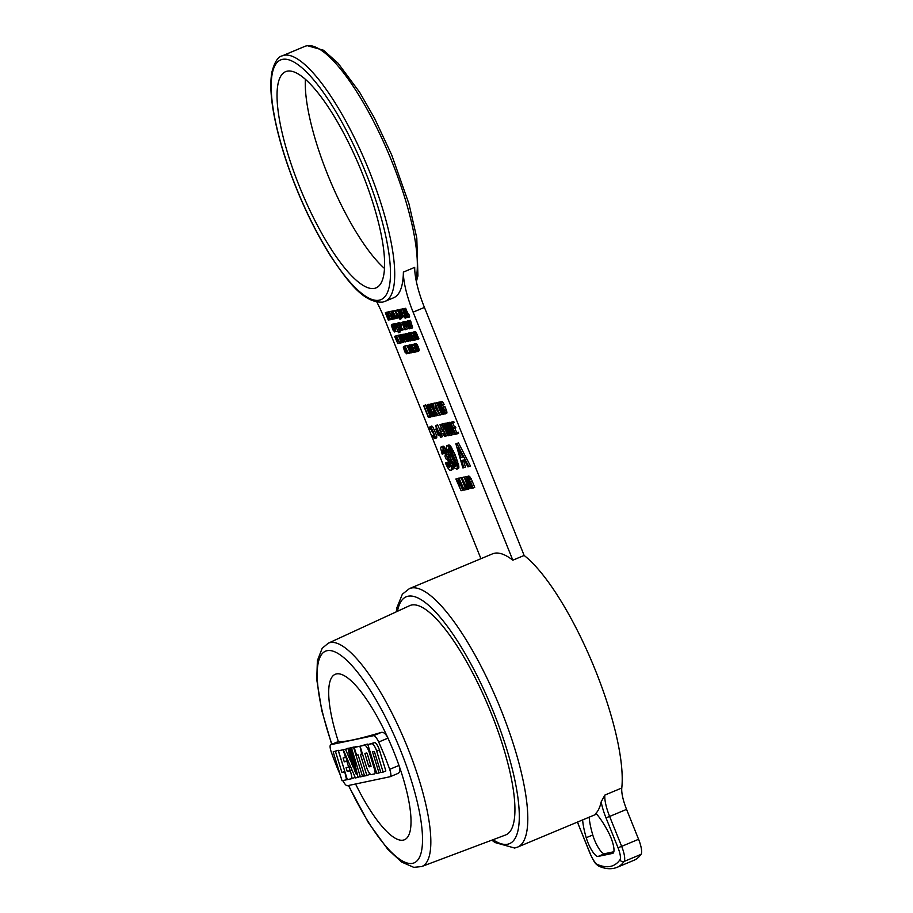 <?xml version="1.0" encoding="UTF-8"?>
<svg xmlns="http://www.w3.org/2000/svg" width="913" height="913" viewBox="0 0 913 913"><rect width="100%" height="100%" fill="white"/><g stroke="black" fill="none" stroke-linecap="round" stroke-linejoin="round"><path stroke-width="1.37" d="M351.962 769.887L347.248 771.451L346.061 767.605L348.629 767.057L346.86 761.282L344.281 761.83L343.105 757.984L345.525 757.47L343.151 749.778L338.449 750.771L347.328 779.622L352.19 778.595L350.409 770.777L347.248 771.451M352.041 770.093L350.409 770.777M342.82 780.569A8.868 2.385 67.3 0 0 347.339 785.728L390.102 776.723A8.868 2.385 -112.7 0 0 390.216 776.689A8.868 2.385 -112.7 0 0 389.68 769.339A89.679 24.16 -112.7 0 0 378.678 742.041A8.89 2.397 -112.7 0 0 373.565 735.673L330.86 744.666A8.89 2.397 -112.7 0 0 330.746 744.7A8.89 2.397 -112.7 0 0 331.271 752.027A89.679 24.16 -112.7 0 0 340.207 774.806M344.794 771.394L338.152 750.258L333.154 751.878L342.033 780.741L346.575 779.782L344.794 771.964L341.953 772.558L335.436 751.399L333.154 751.878M356.378 746.537L351.494 748.021L360.373 776.872L362.518 776.427L353.639 747.564L351.494 748.021M359.916 746.241L354.21 747.45L356.572 755.142L358.079 754.823L364.584 775.993L366.878 775.514L360.361 754.343L361.696 754.07L359.916 746.241L354.21 747.45M366.878 775.514L369.594 774.372L369.035 772.558M354.073 746.937L350.318 748.261L356.218 774.235L354.415 770.058L349.508 748.432L348.949 748.557L353.16 767.125L351.368 762.96L348.138 748.728L350.649 761.282L345.491 749.276L343.299 749.744L355.408 777.922L358.01 777.374L351.345 748.044L350.318 748.261M348.389 748.557L343.299 749.744M350.889 747.747L347.819 748.797M352.258 747.45L348.949 748.557M368.144 744.449A6.517 1.758 -112.7 0 0 367.288 744.129L360.087 746.206L366.512 767.114A6.517 1.758 -112.7 0 0 371.329 774.566L374.524 773.893A6.517 1.758 -112.7 0 0 374.615 773.87A6.517 1.758 -112.7 0 0 374.478 769.271L369.388 752.723A6.517 1.758 -112.7 0 0 364.572 745.259L360.087 746.206M383.129 772.09L385.845 770.949L379.42 750.052A6.517 1.758 -112.7 0 0 374.604 742.589L367.848 744.574L376.738 773.437L379.021 772.946L372.504 751.787L374.045 751.467L374.638 752.403L380.847 772.569L383.129 772.09L376.704 751.182A6.517 1.758 -112.7 0 0 371.888 743.73L367.848 744.574M352.19 778.595L354.906 777.465L354.552 775.936M343.151 749.778L338.449 750.771M347.921 760.495L346.997 760.689L345.959 757.288M349.964 770.31L348.926 766.931M355.568 783.993A89.679 24.16 -112.7 0 0 404.505 839.732A89.679 24.16 -112.7 0 0 398.981 765.448C400.328 769.842 399.997 772.501 398 773.414L390.216 776.689M389.68 769.339L398.981 765.448A89.679 24.16 -112.7 0 0 387.979 738.149C385.879 733.961 383.7 732.032 381.474 732.363L373.565 735.673M330.746 744.7L338.769 741.356A388.584 19.219 -21.9 0 0 381.474 732.363M347.282 779.485L346.575 779.782M338.152 750.258L335.436 751.399M344.669 771.428L341.953 772.558M364.47 775.605L362.518 776.427M356.344 746.435L353.639 747.564M362.404 753.761L361.696 754.07M354.061 746.914L351.345 748.044M360.247 776.438L358.01 777.374M348.207 748.146L345.491 749.276M350.854 747.587L348.138 748.728M352.144 762.629L351.368 762.96M352.224 747.302L349.508 748.432M355.191 769.727L354.415 770.058M380.744 772.227L379.021 772.946M346.449 757.082L345.525 757.47M346.997 760.689L344.281 761.83M348.047 760.791L346.86 761.282M350.421 766.315L348.629 767.057M378.678 742.041L387.979 738.149A89.679 24.16 -112.7 0 0 337.445 673.783A89.679 24.16 -112.7 0 0 338.346 741.516M364.903 753.385L368.578 765.893L369.183 766.829L371.02 766.441L367.334 753.933L366.729 753.008L364.903 753.385M409.629 605.673A124.294 33.496 67.3 0 1 411.569 605.022A124.294 33.496 67.3 0 1 490.235 710.805A124.294 33.496 67.3 0 1 505.528 835.007L421.68 866.551A121.052 32.617 67.3 0 0 407.723 747.918A121.052 32.617 67.3 0 0 330.175 642.581A121.052 32.617 67.3 0 0 328.281 643.209L409.629 605.673M491.787 840.177L495.051 842.551L514.635 848.04L517.545 847.127A140.111 37.753 -112.7 0 0 499.696 706.628A140.111 37.753 -112.7 0 0 411.295 588.018A140.111 37.753 -112.7 0 0 409.435 588.6L492.529 553.849A140.111 37.753 67.3 0 1 494.39 553.267A140.111 37.753 67.3 0 1 512.821 560.183L524.142 555.458A140.111 37.753 67.3 0 1 592.446 663.112A140.111 37.753 67.3 0 1 621.787 787.999L604.851 795.086L601.176 801.854A140.111 37.753 67.3 0 1 595.927 813.312A44.532 11.995 -112.7 0 1 608.788 832.976A15.898 4.28 -112.7 0 1 612.828 853.313A15.898 4.28 -112.7 0 1 612.623 853.381L613.022 853.21M589.159 817.181A44.532 11.995 -112.7 0 0 592.765 834.984A15.898 4.28 -112.7 0 0 604.646 853.701L613.833 851.761M582.631 819.92A44.532 11.995 -112.7 0 0 586.226 837.723A15.898 4.28 -112.7 0 0 598.118 856.428L612.623 853.381M621.787 787.999A25.473 6.859 -112.7 0 0 626.569 809.375L638.586 839.287L621.662 846.362L609.633 816.45L605.981 817.808L618.01 847.721L621.662 846.362A15.898 4.28 -112.7 0 1 624.104 861.45A3.161 3.001 35.4 0 1 619.961 859.806A12.736 3.435 -112.7 0 0 618.01 847.721M577.404 822.099L590.197 853.575A12.736 3.435 -112.7 0 0 597.513 864.531A3.161 2.933 113 0 0 599.088 866.266C605.639 869.119 611.619 869.473 617.04 867.35L633.976 860.274A197.151 53.125 -112.7 0 0 641.029 854.374A15.898 4.28 -112.7 0 0 638.586 839.287M512.821 560.183L413.11 312.155L424.431 307.419A50.945 13.729 67.3 0 1 414.707 267.361L403.386 272.097A133.081 35.858 67.3 0 1 393.663 297.752L384.978 301.393A133.081 35.858 67.3 0 0 369.309 171.096A133.081 35.858 67.3 0 0 284.046 55.282A133.081 35.858 67.3 0 0 282.288 55.83L304.919 46.358A133.081 35.858 67.3 0 1 306.688 45.81A133.081 35.858 67.3 0 1 391.939 161.635A133.081 35.858 67.3 0 1 415.929 279.367M424.431 307.419L524.142 555.458M413.11 312.155A50.945 13.729 67.3 0 1 403.386 272.097M376.875 302.112A50.945 13.729 67.3 0 1 384.259 318.226L480.934 558.699M409.56 351.904L407.974 352.566L409.092 352.338L409.469 353.251L408.054 353.548L405.098 346.187L406.97 345.468L407.757 347.419M389.394 311.915L392.795 317.587L391.472 311.481L394.427 318.842L391.871 313.193L393.263 319.094L390.33 313.524L392.35 319.288L389.394 311.915L391.472 311.401M391.095 311.561L393.138 311.036M413.566 344.406L416.145 343.63L417.526 345.342L419.147 350.387L416.522 351.767L413.566 344.406L414.799 344.441L415.94 346.004L417.298 351.608M398.901 316.708L400.807 315.978L401.56 318.511L399.94 319.288L398.901 316.708L399.94 319.288M399.666 315.67L399.905 316.286M395.477 310.637L397.349 309.918L399.552 314.665L397.954 315.305L398.73 317.941L397.771 316.343L396.858 316.537L395.477 310.637L397.954 315.305M399.323 309.827L401.321 312.406L401.081 309.461L401.811 313.193L404.071 316.811L402.017 314.152L402.268 317.199L401.492 313.262L399.323 309.827L401.366 309.267M400.739 309.53L402.667 308.788L403.398 312.531L405.064 315.202M409.8 344.966L408.225 345.628L410.782 349.987L411.249 352.384L410.371 352.772L407.597 346.164L410.131 345.16M411.112 352.806L412.573 352.27L410.987 352.932M396.961 325.656L395.443 326.466L395.786 328.395L394.964 328.669L395.854 331.681L392.898 324.309L395.409 323.453L396.653 324.914L396.641 323.522L398.513 323.008M412.174 346.837L412.665 347.499M411.717 345.137L411.01 345.445L411.923 346.951L410.713 346.004L410.405 346.963L413.03 349.611L413.429 352.418L411.854 351.151L411.238 349.884L412.802 351.551L413.075 350.295L410.736 348.298L409.96 346.164L410.177 345.114L412.242 344.543M396.31 318.203L394.861 318.751L392.67 311.23L394.576 310.5L395.991 313.239M397.623 316.377L398.308 317.701L396.425 318.42L395.306 316.263L394.507 316.434L395.146 318.694M416.031 350.546L414.479 351.197L415.723 350.934L416.1 351.859L414.559 352.19L411.592 344.817L414.73 343.916M406.171 326.101L407.301 328.942L405.429 329.661L402.462 322.3L404.984 321.433L406.148 322.746L406.719 321.696L407.78 323.476L406.73 322.392L406.707 323.704L408.807 325.952L409.161 328.874L406.148 322.723M406.958 325.176L404.539 326.649L405.714 329.604M407.495 321.239L410.462 320.28L412.63 327.813L411.044 328.475L408.933 321.935L407.86 322.152L407.495 321.239L408.876 320.942L411.044 328.475M390.524 311.356L388.082 313.193L388.972 315.407L390.091 315.168L390.467 316.092L389.349 316.32L390.308 318.717L391.563 318.454L391.928 319.379L390.387 319.698L387.42 312.337L390.559 311.436M397.029 325.804L397.36 327.733L395.603 328.532M396.596 328.121L398.433 332.731L397.406 330.152L398.981 329.49M397.92 323.259L399.666 322.563L400.681 323.738L401.823 329.091L402.861 328.874L403.238 329.798L400.236 330.757L399.164 325.29L398.308 324.172L398.239 325.485L397.817 324.069L398.079 323.225L399.095 324.4L400.236 329.753L401.275 329.536L401.652 330.46M406.536 316.297L406.696 317.53L405.11 318.192L404.071 315.613L405.11 318.192M406.479 316.309L403.386 309.769L405.075 308.286L406.673 310.249L404.824 310.968L404.048 309.827L403.888 310.66L404.493 312.44L404.687 311.493L405.84 312.851L406.776 315.75L404.95 316.937M404.562 311.527L406.65 311.048L408.271 314.46M398.604 309.975L401.857 317.279L400.898 315.681L399.997 315.875L398.604 309.975L400.51 309.336M406.182 321.513L408.179 320.954M407.244 324.081L409.229 323.533M406.936 315.019L408.841 314.289L409.401 315.67L409.56 316.925L407.974 317.598L406.936 315.019L407.974 317.598M392.727 326.489L391.985 326.797L392.453 328.098L392.658 327.162L393.606 328.155L394.678 331.83L393.058 330.164L391.357 325.439L391.46 324.617L393.48 324.069M446.788 445.704L448.968 444.916L450.588 446.172L455.29 455.108L458.794 465.892L458.68 468.152L456.877 469.179L457.31 467.49L456.26 462.594L451.752 451.376L447.849 445.795L446.56 446.069L446.457 448.329L451.912 463.507L454.663 468.049L456.877 469.179M434.074 429.92A3.127 0.845 -112.7 0 0 431.655 426.109L430.069 426.77A3.127 0.845 -112.7 0 0 430.285 429.43L431.609 429.11M434.189 434.965L432.625 435.729A3.812 1.027 -112.7 0 0 434.908 438.548L436.494 437.886A3.812 1.027 -112.7 0 0 435.216 432.454M442.657 405.178L443.41 407.05M442.52 407.426L444.928 406.593L446.24 409.857L444.654 410.519L443.341 407.255L442.52 407.426L444.357 410.599A2.351 0.639 -112.7 0 1 444.642 412.916A2.351 0.639 -112.7 0 1 443.102 410.884L440.968 405.577A2.351 0.639 -112.7 0 1 440.682 403.261A2.351 0.639 -112.7 0 1 442.223 405.292L442.531 405.235A3.504 0.947 -112.7 0 0 440.237 402.199A3.504 0.947 -112.7 0 0 440.659 405.657L442.805 410.964A3.504 0.947 -112.7 0 0 445.076 413.977A3.504 0.947 -112.7 0 0 444.654 410.519M445.076 413.977L446.662 413.315A3.504 0.947 -112.7 0 0 446.24 409.857M442.531 405.235L444.117 404.573A3.504 0.947 -112.7 0 0 441.824 401.537L440.237 402.199M442.919 423.735L439.94 424.693L442.999 423.952M442.28 425.241L443.501 428.825M444.517 432.796L442.942 433.561A3.812 1.027 -112.7 0 0 445.236 436.368L446.822 435.706A3.812 1.027 -112.7 0 0 446.697 432.865M445.213 429.761A3.812 1.027 -112.7 0 0 443.878 428.676L442.291 429.338A3.812 1.027 -112.7 0 0 442.063 429.669L440.625 425.698L441.755 425.458L441.333 424.397M436.802 402.587L435.216 403.249L439.963 415.061L434.908 403.318L436.905 402.861M451.136 434.896L449.63 435.455L445.247 426.188L448.066 435.775L442.554 424.134L447.336 433.504L444.117 423.803L446.126 423.301M447.587 422.753L445.681 423.484L447.61 422.845M442.554 424.134L444.563 423.621M429.544 404.744A3.504 0.947 -112.7 0 0 428.733 404.288L427.147 404.961A3.504 0.947 -112.7 0 0 427.546 408.362L429.692 413.692A3.504 0.947 -112.7 0 0 431.986 416.727A3.504 0.947 -112.7 0 0 431.575 413.304L429.441 407.985A3.504 0.947 -112.7 0 0 427.147 404.961M431.986 416.727L433.572 416.066A3.504 0.947 -112.7 0 0 433.789 415.723M449.641 422.32L448.055 422.981L449.641 422.32M435.284 432.442L436.859 431.781L435.775 429.121L434.166 429.783L435.261 432.454L434.189 429.783M455.861 443.786L458.474 442.908L470.446 465.995L468.86 466.657L456.888 443.57L455.861 443.786L462.88 467.924L463.815 467.718L461.738 460.483L464.306 459.935L467.913 466.863L468.86 466.657M463.416 460.129L465.402 467.057L463.815 467.718M434.953 402.975L432.979 403.717L435.01 403.272M435.09 403.774L435.912 408.568L439.142 413.863M437.635 415.324L436.243 415.837L431.495 404.037L433.47 403.512M435.718 425.572L437.612 424.853L441.824 434.394L439.895 435.136L440.774 437.316L439.587 435.193L438.183 435.49L435.718 425.572L440.237 435.056M441.504 434.531L442.36 436.654L440.774 437.316M440.203 401.868L438.286 402.61L440.328 402.165M438.639 402.199L436.745 402.93L438.754 402.416M448.374 422.582L446.788 423.244L451.536 435.056L446.48 423.312L448.466 422.81M432.191 407.381L434.211 412.436A2.351 0.639 -112.7 0 0 434.303 412.642M431.849 403.888A3.504 0.947 -112.7 0 0 431.358 403.74L429.772 404.402A3.504 0.947 -112.7 0 0 430.194 407.86L432.328 413.167A3.504 0.947 -112.7 0 0 434.611 416.18A3.504 0.947 -112.7 0 0 434.2 412.744L434.862 412.402M425.526 404.961L423.632 405.692L425.526 404.961L429.84 415.7L430.628 415.541M441.356 428.825L439.381 429.247L440.477 431.917M442.063 431.256L442.12 430.457M452.837 423.061L454.423 427.022L455.484 426.793L455.907 427.855L453.27 428.745L455.039 433.161L458.2 432.169L458.623 433.23L457.048 433.892L456.614 432.83L455.039 433.161M454.925 428.265L456.626 432.5M457.048 433.892L455.165 434.291L450.417 422.479L453.715 421.464L454.138 422.525L451.148 423.484L452.837 427.683L453.898 427.455L454.332 428.517M443.741 446.331L442.154 446.993L445.578 452.038L446.993 457.185L449.949 462.001L451.536 467.102L451.102 470.4L449.675 470.058L447.781 467.901L445.339 462.971L446.366 462.754L449.367 467.239L450.018 466.783L449.401 463.393L447.632 459.924L446.046 458.977L444.985 456.329L445.384 454.32L443.672 450.52L442.154 450.2L443.056 453.852L442.12 454.046L440.637 448.283L441.105 446.902L443.741 446.331L447.119 451.307M448.294 454.8L449.23 457.31M452.871 465.299L453.133 469.008L451.102 470.4M445.339 462.971L447.952 462.092L450.006 465.904M443.844 450.794L444.642 453.19L443.056 453.852M469.864 479.918L471.45 479.257L469.818 476.723L468.654 476.004L466.817 476.723L468.243 477.385L469.864 479.918L468.038 478.378L467.136 478.891L469.236 485.168L470.218 486.561L471.359 486.64L470.686 483.103L469.613 483.331L469.02 481.859L470.515 481.539L473.128 488.033L470.537 487.941L467.148 481.448L466.817 476.723M469.533 481.642L468.757 479.028L467.171 479.69M471.405 485.431L470.195 483.205M473.128 488.033L474.714 487.371L472.101 480.877L469.02 481.859M466.269 487.713L465.253 487.919L461.099 477.59L459.045 478.355L463.667 488.581L465.459 488.204L466.052 489.688L463.793 490.155L459.045 478.355M467.022 484.381L464.044 476.974L461.989 477.739L466.269 486.755L467.684 487.736L464.637 477.179L468.495 487.565L467.89 489.3L466.44 487.999L461.989 477.739M466.486 477.179L466.223 476.518L464.169 477.282M468.232 489.22L470.058 488.352L470.104 487.405M459.444 478.184L455.895 479.017L457.79 478.777L459.616 481.596L460.586 485.077L459.205 486.001L461.099 490.726L455.895 479.017M461.099 490.726L462.686 490.064L460.86 485.522M399.871 330.826L400.02 332.07L398.433 332.731M401.743 322.449L404.995 329.753L401.743 322.449L403.66 321.798M390.353 319.618L389.668 319.847L386.279 314.369L388.31 320.132L385.343 312.771L387.329 312.223M385.343 312.771L389.029 318.192L386.724 312.474L388.607 311.835M405.703 348.789L406.456 350.626M403.603 346.506L405.577 348.686L403.797 347.853L405.383 352.224L406.433 352.692L406.445 350.695L406.719 353.833L404.961 352.11L403.363 347.556L403.603 346.506L405.68 345.936M417.355 339.51L418.941 338.849L416.043 332.264L415.267 331.636L412.744 332.492L414.456 332.925L417.355 339.51L415.324 336.737L415.712 339.853L412.744 332.492M413.909 332.001L410.782 332.903L412.299 332.583L412.665 333.507L411.443 333.759L412.334 335.973L413.452 335.733L413.817 336.657L412.699 336.897L413.657 339.294L414.913 339.02L415.278 339.944L413.737 340.275L410.782 332.903M403.694 337.696L403.398 336.84M404.858 337.319L402.77 338.084L403.706 337.89L405.338 341.941L404.733 341.165L403.9 342.044L401.834 338.483L401.275 335.003L403.295 336.874L401.96 335.858L401.731 337.205L403.363 340.857L404.299 340.857L403.888 339.054L402.633 339.613M405.338 341.941L406.856 341.131M404.356 335.276L403.147 334.181L401.4 334.877M397.395 335.55L394.576 336.315L395.763 336.167L396.904 337.924L397.509 340.093L396.653 340.675L397.828 343.619L394.576 336.315M409.104 333.142L407.027 333.69L409.481 336.874L410.142 341.028L407.963 338.495L406.799 333.713L404.596 334.204L406.57 336.383L405.361 335.242L404.79 335.767L406.376 339.921L407.438 340.401L407.438 338.403L407.723 341.542L405.954 339.807L404.55 336.315L403.295 336.874M410.142 341.028L411.854 340.241L410.382 340.675M401.72 334.74L399.746 335.231L402.085 340.332L402.279 342.683L400.796 341.302L398.388 335.516L401.674 341.816L399.746 335.231M400.339 334.98L398.388 335.516M407.449 338.335L406.696 336.498M407.723 341.542L409.298 340.88L407.837 341.416M398.536 335.448L396.55 335.904L399.438 342.284L400.556 342.044L400.921 342.968L399.506 343.265L396.55 335.904M411.957 332.412L410.063 333.051L412.562 340.515L408.545 333.371L411.854 339.168L410.063 333.051M410.519 332.857L408.545 333.371M409.766 352.053L409.092 352.338M410.485 352.829L409.469 353.251M405.098 346.187L407.974 352.566M406.97 345.468L405.383 346.13M393.206 318.979L392.624 319.23M391.346 311.173L389.771 311.835M393.058 310.819L391.472 311.481M394.119 318.785L393.526 319.036M416.579 343.939L415.004 344.6M416.864 344.281L415.278 344.943M417.161 344.715L415.575 345.376M417.526 345.342L415.94 346.004M417.937 346.153L416.351 346.814M418.222 346.792L416.636 347.454M418.439 347.339L416.864 348.001M418.679 347.99L417.093 348.652M418.93 348.834L417.344 349.496M419.044 349.417L417.458 350.078M419.124 349.896L417.538 350.558M419.147 350.387L417.561 351.049M419.113 350.592L417.538 351.254M419.033 350.809L417.446 351.471M415.917 343.585L414.331 344.247M416.145 343.63L414.559 344.292M416.374 343.779L414.799 344.441M401.492 317.827L399.905 318.489M401.549 318.112L399.962 318.785M401.572 318.317L399.985 318.979M401.56 318.511L399.974 319.173M400.807 315.978L399.221 316.64M401.355 317.359L399.78 318.021M401.446 317.644L399.86 318.306M399.301 317.701L398.73 317.941M397.349 309.918L395.763 310.58M399.278 314.7L397.691 315.362M399.871 315.578L398.33 316.229M401.264 309.096L399.677 309.758M402.667 308.788L401.081 309.461M403.398 312.531L401.811 313.193M403.614 316.708L402.61 317.119M410.063 345.114L408.476 345.776M410.005 345.376L408.693 345.936M409.948 345.856L408.967 346.267M410.005 346.392L409.264 346.712M410.941 348.526L410.325 348.777M411.421 348.971L410.542 349.337M412.174 349.405L410.782 349.987M411.831 351.117L411.147 351.402M412.094 351.528L411.227 351.882M412.368 351.916L411.249 352.384M412.482 352.053L411.215 352.589M409.606 344.909L408.02 345.571M396.641 323.522L399.814 330.848L396.596 324.925M398.433 322.814L396.847 323.476M411.923 345.628L411.352 345.867M410.987 346.118L410.371 346.369M411.17 346.244L410.359 346.575M411.421 346.541L410.405 346.963M411.603 346.894L410.53 347.339M412.185 346.86L410.599 347.522M412.391 347.214L410.804 347.887M412.699 347.556L411.135 348.207M412.996 348.321L412.037 348.72M413.167 348.743L412.505 349.017M414.319 351.596L413.646 351.882M414.411 351.836L413.578 352.19M414.479 351.984L413.429 352.418M412.265 349.451L411.238 349.884M412.334 349.485L411.501 349.827M412.927 349.999L411.786 350.466M413.121 350.455L412.025 350.923M413.212 350.877L412.277 351.265M413.201 351.117L412.459 351.425M410.177 345.114L411.01 345.445M411.923 344.418L410.336 345.08M412.117 344.475L410.542 345.137M411.637 344.931L410.793 345.285M392.67 311.23L396.721 318.363M394.576 310.5L392.989 311.162M411.592 344.817L413.11 344.498L413.486 345.422L412.254 345.673L413.144 347.887L414.262 347.648L414.628 348.572L413.509 348.812L414.479 351.197M414.696 343.836L413.11 344.498M414.707 347.237L413.144 347.887M402.462 322.3L404.174 322.734L405.178 326.523M404.984 321.433L403.398 322.095M405.235 321.479L403.649 322.152M405.509 321.73L403.923 322.392M405.76 322.072L404.174 322.734M406.091 322.597L404.505 323.27M406.285 323.282L404.79 323.91M406.468 323.853L405.007 324.457M406.696 324.492L405.246 325.108M406.901 325.039L405.361 325.679M406.981 325.405L405.395 326.067M406.936 325.724L405.349 326.386M411.443 324.172L409.869 324.834M411.763 325.302L410.177 325.964M412.128 326.42L410.542 327.082M410.462 320.28L408.876 320.942M410.793 321.114L409.218 321.775M411.112 322.746L409.526 323.407M390.536 314.745L388.972 315.407M391.86 318.066L390.308 318.717M387.42 312.337L388.938 312.018M397.258 326.455L395.671 327.116M397.372 327.037L395.786 327.699M397.417 327.425L395.831 328.087M397.36 327.733L395.786 328.395M397.726 330.951L396.151 331.613M392.898 324.309L394.074 324.161L395.443 326.466M395.409 323.453L393.834 324.115M395.66 323.499L394.074 324.161M395.934 323.738L394.348 324.4M396.185 324.092L394.599 324.754M396.516 324.617L394.93 325.279M396.744 325.279L395.215 325.918M401.206 325.028L399.62 325.69M401.321 325.599L399.734 326.261M401.343 325.804L399.757 326.466M401.389 326.489L399.803 327.151M401.423 327.082L399.837 327.744M401.526 327.858L399.951 328.52M401.652 328.532L400.077 329.194M401.823 329.091L400.236 329.753M402.861 328.874L401.275 329.536M398.958 324.811L398.376 325.051M399.118 325.176L398.525 325.416M399.666 322.563L398.079 323.225M399.826 322.62L398.251 323.282M400.099 322.86L398.513 323.522M400.351 323.213L398.776 323.875M400.681 323.738L399.095 324.4M400.898 324.195L399.312 324.857M401.047 324.56L399.46 325.222M406.719 317.028L405.132 317.69M406.742 317.222L405.155 317.884M406.73 317.427L405.155 318.089M405.395 315.065L404.071 315.613M405.418 315.122L404.391 315.556M406.616 316.549L405.03 317.21M406.662 316.743L405.075 317.404M403.489 308.948L405.087 310.911M405.269 308.252L403.683 308.914M405.406 308.32L403.82 308.982M405.612 308.468L404.025 309.13M405.771 308.64L404.185 309.302M405.965 308.902L404.379 309.564M406.194 309.256L404.607 309.918M406.388 309.61L404.801 310.272M406.605 310.066L405.018 310.728M404.539 310.397L403.888 310.66M404.756 310.831L404.025 311.139M406.274 310.831L404.687 311.493M406.445 310.899L404.858 311.561M406.65 311.048L405.064 311.71M406.81 311.219L405.224 311.881M406.993 311.481L405.418 312.143M407.221 311.824L405.634 312.497M407.426 312.189L405.84 312.851M407.7 312.725L406.114 313.387M407.997 313.467L406.411 314.129M408.168 314.026L406.582 314.688M408.259 314.403L406.673 315.065M407.301 315.921L406.707 316.16M407.324 315.989L406.616 316.286M400.487 309.256L398.901 309.918M401.697 314.334L400.818 314.7M401.709 314.392L401.092 314.654M407.951 320.817L406.365 321.479M408.088 320.885L406.513 321.547M407.54 321.353L406.719 321.696M407.62 321.559L406.867 321.867M407.734 321.844L407.061 322.129M408.248 322.072L407.289 322.483M408.978 322.209L407.495 322.837M409.07 322.711L407.7 323.293M409.115 322.917L407.78 323.476M407.221 322.962L406.582 323.225M407.449 323.396L406.707 323.704M408.956 323.396L407.369 324.058M409.127 323.464L407.54 324.126M409.252 323.659L407.757 324.275M409.298 323.864L407.906 324.446M409.378 324.172L408.1 324.708M409.481 324.572L408.328 325.062M409.583 324.971L408.522 325.416M409.743 325.564L408.807 325.952M409.96 326.329L409.092 326.694M410.131 326.888L409.264 327.253M410.257 327.265L409.366 327.63M410.382 327.619L409.435 328.018M410.485 327.881L409.458 328.315M410.542 328.052L409.458 328.509M410.599 328.224L409.401 328.726M410.633 328.292L409.298 328.851M409.606 316.617L408.02 317.279M409.606 316.822L408.02 317.484M408.841 314.289L407.255 314.951M409.401 315.67L407.814 316.332M409.481 315.944L407.894 316.606M409.526 316.138L407.94 316.8M409.583 316.423L407.997 317.085M393.834 326.637L392.522 327.185M393.845 326.66L392.658 327.162M393.891 326.774L392.83 327.219M393.971 326.98L393.035 327.379M394.051 327.185L393.183 327.55M394.165 327.47L393.377 327.801M394.325 327.858L393.606 328.155M394.473 328.235L393.811 328.509M394.701 328.794L394.085 329.057M394.998 329.536L394.382 329.787M395.215 330.072L394.542 330.358M395.363 330.438L394.644 330.734M395.5 330.791L394.713 331.122M395.603 331.054L394.736 331.408M395.671 331.225L394.736 331.613M395.74 331.385L394.678 331.83M395.763 331.453L394.576 331.944M391.46 324.617L393.058 326.569L391.825 325.53L391.985 326.797M393.229 323.91L391.643 324.572M393.377 323.978L391.791 324.64M392.932 324.412L391.997 324.8M393.012 324.606L392.145 324.971M393.126 324.891L392.339 325.222M393.286 325.279L392.567 325.576M393.435 325.656L392.773 325.93M393.629 326.124L392.978 326.386M393.697 326.306L393.058 326.569M392.499 326.055L391.86 326.329M448.968 444.916L447.381 445.578M449.436 445.133L447.849 445.795M450.098 445.635L448.511 446.297M450.588 446.172L449.002 446.834M451.205 447.005L449.618 447.667M451.935 448.135L450.349 448.797M452.574 449.276L450.988 449.938M453.339 450.714L451.752 451.376M454.138 452.471L452.551 453.133M455.29 455.108L453.704 455.77M456.238 457.47L454.651 458.132M457.219 460.141L455.633 460.803M457.847 461.932L456.26 462.594M458.269 463.439L456.683 464.101M458.577 464.66L456.991 465.322M458.794 465.892L457.208 466.554M458.897 466.828L457.31 467.49M458.874 467.479L457.287 468.141M458.68 468.152L457.093 468.814M432.066 431.472L430.514 427.832L430.651 429.509M434.291 431.187L432.716 431.849A3.127 0.845 -112.7 0 0 431.666 428.494A3.127 0.845 -112.7 0 0 430.069 426.77M434.908 438.548A3.812 1.027 -112.7 0 0 434.759 435.638A3.812 1.027 -112.7 0 0 432.716 431.849M432.865 435.524A2.671 0.719 -112.7 0 0 434.462 437.487A2.671 0.719 -112.7 0 0 434.12 434.816A2.671 0.719 -112.7 0 0 432.442 432.557L432.009 431.495M444.928 406.593L443.341 407.255M443.227 430.605L442.543 430.89A2.671 0.719 -112.7 0 1 442.737 430.388A2.671 0.719 -112.7 0 1 444.426 432.579A2.671 0.719 -112.7 0 1 444.791 435.318A2.671 0.719 -112.7 0 1 443.193 433.344M439.94 424.693L442.543 430.89M442.942 424.956L441.755 425.458M445.236 436.368A3.812 1.027 -112.7 0 0 444.711 432.454A3.812 1.027 -112.7 0 0 442.291 429.338M441.378 414.468L439.963 415.061M446.023 423.084L444.117 423.803M445.681 423.484L448.899 433.173L444.437 423.746M449.972 435.375L446.001 423.415M449.538 435.239L448.409 435.706M444.46 423.404L442.873 424.077M452.825 428.471L451.684 428.939A3.412 0.924 -112.7 0 0 450.931 425.321A3.412 0.924 -112.7 0 0 448.934 422.799M455.131 434.2L451.684 428.939M454.685 434.383L450.908 429.236L452.802 434.782L448.055 422.981M454.229 434.246L453.11 434.714M458.474 442.908L456.888 443.57M435.912 408.568L434.326 409.229L433.367 403.637M439.541 414.844L438.126 415.438L434.326 409.229M434.919 410.873L438.126 415.438M436.551 415.769L434.634 410.987M431.495 404.037L433.39 403.306M432.979 403.717L433.926 409.252L431.803 403.968M437.612 424.853L436.026 425.515M441.047 433.413L439.461 434.074M441.39 433.333L439.804 433.995M444.585 413.829L443.364 414.342L438.628 402.53M442.919 414.205L441.801 414.673L438.069 405.406L443.364 414.342M436.745 402.93L441.801 414.673M437.053 402.861L442.006 411.866L438.286 402.61M452.711 434.554L451.536 435.056M432.751 407.152L431.758 407.506A2.351 0.639 -112.7 0 0 430.217 405.463A2.351 0.639 -112.7 0 0 430.491 407.78L432.625 413.098A2.351 0.639 -112.7 0 0 434.166 415.118A2.351 0.639 -112.7 0 0 433.892 412.813M434.885 412.459L434.2 412.744M432.054 407.438A3.504 0.947 -112.7 0 0 429.772 404.402M429.84 415.7L428.254 416.374L423.94 405.623M430.708 415.666L428.254 416.374M431.495 416.579L430.251 417.104L429.829 416.043M430.251 417.104L428.38 417.492L423.632 405.692M454.423 427.022L452.837 427.683M455.484 426.793L453.898 427.455M458.2 432.169L456.614 432.83M450.417 422.479L452.129 422.126L452.551 423.187M453.715 421.464L452.129 422.126M444.608 447.108L443.022 447.769M445.43 448.226L443.844 448.888M446.48 449.915L444.893 450.577M447.142 451.387L445.578 452.038M447.507 452.608L446.046 453.225M448.032 454.092L446.56 454.708M448.511 455.895L446.925 456.557M448.58 456.523L446.993 457.185M449.367 457.653L447.895 458.269M450.12 459.479L448.945 459.969M451.022 461.556L449.949 462.001M451.684 463.005L450.543 463.473M452.677 464.957L451.205 465.573M453.122 466.44L451.536 467.102M453.293 468.015L451.707 468.677M453.133 469.008L451.547 469.67M447.952 462.092L446.366 462.754M448.42 463.279L446.834 463.941M448.979 464.432L447.393 465.094M449.71 465.562L448.123 466.223M450.018 466.543L448.831 467.034M442.942 449.869L442.154 450.2M443.456 450.292L442.132 450.839M443.901 451.102L442.314 451.764M444.175 452.003L442.588 452.665M441.105 446.902L442.154 446.993M443.193 446.126L441.618 446.788M472.557 487.759L471.816 488.466M472.649 487.999L472.01 488.272M468.654 476.004L467.068 476.666M468.974 476.095L467.388 476.757M469.385 476.324L467.81 476.997M469.818 476.723L468.243 477.385M470.378 477.396L468.791 478.058M471.005 478.389L469.419 479.051M468.164 478.458L467.136 478.891M468.449 478.663L467.125 479.211M468.928 479.781L467.342 480.455M469.202 480.695L467.616 481.356M469.054 481.95L467.992 482.395M469.408 482.829L468.346 483.285M470.389 483.639L468.803 484.301M470.823 484.506L469.236 485.168M471.256 485.214L469.67 485.887M471.439 485.682L469.978 486.298M471.45 486.047L470.218 486.561M471.416 486.469L470.594 486.812M472.101 480.877L470.515 481.539M472.694 488.124L472.169 486.8L472.192 487.907M461.099 477.59L459.513 478.252M465.253 487.919L463.667 488.581M466.349 487.839L465.459 488.204M467.422 489.117L466.052 489.688M464.044 476.974L462.457 477.636M467.011 484.346L465.425 485.008M467.399 485.408L465.881 486.036M467.65 486.184L466.269 486.755M467.787 486.834L466.634 487.325M467.833 487.371L466.988 487.725M466.223 476.518L464.637 477.179M468.209 484.13L467.547 484.404M468.7 485.123L467.924 485.454M469.236 486.093L468.243 486.503M469.83 487.017L468.495 487.565M470.138 487.85L468.552 488.512M470.058 488.352L468.472 489.014M458.965 478.047L457.379 478.709M459.365 478.115L457.79 478.777M459.205 478.754L458.223 479.165M459.456 479.371L458.623 479.724M459.821 480.295L459.148 480.569M460.243 481.334L459.616 481.596M460.597 482.212L459.969 482.486M461.008 483.239L460.335 483.525M461.362 484.095L460.529 484.449M461.579 484.655L460.586 485.077M461.738 485.054L460.517 485.568M461.773 485.145L460.232 485.784M399.004 329.547L397.726 330.084M399.723 330.86L398.273 331.465M399.951 331.088L398.365 331.75M399.997 331.271L398.41 331.933M400.054 331.567L398.467 332.229M400.077 331.761L398.49 332.423M400.065 331.955L398.479 332.617M403.626 321.718L402.04 322.38M389.554 319.676L388.573 320.075M387.226 312.041L385.64 312.714M386.724 312.474L389.954 319.79M388.584 311.755L386.998 312.417M404.448 347.591L403.797 347.853M404.619 347.716L403.797 348.058M404.813 347.944L403.831 348.355M405.075 348.355L403.934 348.834M405.349 348.869L404.105 349.394M405.92 349.382L404.333 350.044M406.137 349.93L404.55 350.592M406.422 350.569L404.836 351.231M406.319 351.277L405.121 351.779M406.456 351.767L405.383 352.224M406.513 352.087L405.566 352.475M406.525 352.304L405.726 352.646M406.821 350.478L406.148 350.763M407.632 352.509L406.97 352.783M407.803 352.932L406.993 353.274M407.871 353.103L406.958 353.479M407.928 353.251L406.844 353.708M407.963 353.32L406.719 353.833M405.349 345.81L403.763 346.472M405.543 345.867L403.957 346.529M405.132 346.289L404.219 346.666M405.258 346.598L404.493 346.917M405.418 346.986L404.767 347.26M406.08 348.629L405.383 348.926M415.78 331.921L414.205 332.583M416.043 332.264L414.456 332.925M416.374 332.8L414.787 333.462M416.659 333.439L415.073 334.101M416.876 333.987L415.289 334.649M417.104 334.637L415.529 335.299M417.23 335.208L415.643 335.87M417.207 335.516L415.62 336.178M417.446 335.767L415.86 336.429M417.777 336.292L416.191 336.954M418.063 336.931L416.476 337.593M418.28 337.49L416.693 338.152M418.565 338.13L416.979 338.791M416.933 339.408L415.997 339.796M415.267 331.636L413.68 332.298M415.518 331.681L413.931 332.343M413.886 335.322L412.334 335.973M415.221 338.632L413.657 339.294M413.874 331.921L412.299 332.583M404.55 336.315L404.436 335.733L403.021 336.338M402.245 335.973L401.594 336.235M402.416 336.087L401.594 336.441M402.61 336.315L401.617 336.726M402.884 336.726L401.731 337.205M403.478 337.102L401.891 337.776M402.793 338.141L402.131 338.426M403.021 338.689L402.348 338.974M404.105 339.659L402.907 340.15M404.231 340.161L403.181 340.595M404.276 340.469L403.363 340.857M404.288 340.697L403.523 341.028M403.888 339.054L402.77 338.084M404.881 337.399L403.706 337.89M403.147 334.181L401.56 334.843M403.341 334.238L401.754 334.9M403.603 334.386L402.017 335.048M403.866 334.626L402.291 335.288M404.219 335.06L402.633 335.722M398.251 340.138L397.292 340.538M399.392 342.968L397.828 343.619M397.098 335.459L395.512 336.121M397.349 335.505L395.763 336.167M396.653 336.155L396.037 336.406M398.136 339.83L397.509 340.093M398.228 340.081L397.463 340.401M408.762 332.994L407.187 333.667M408.967 333.062L407.381 333.724M408.59 333.473L407.643 333.861M408.693 333.667L407.849 334.021M408.887 334.044L408.122 334.363M409.115 334.5L408.419 334.797M409.446 335.139L408.784 335.425M409.869 335.95L409.195 336.235M410.188 336.577L409.481 336.874M410.462 337.114L409.709 337.422M410.77 337.719L409.937 338.072M411.181 338.506L410.188 338.917M411.443 339.02L410.302 339.499M411.66 339.442L410.382 339.978M411.877 339.864L410.405 340.469M411.854 340.241L410.268 340.903M401.914 340.789L401.058 341.142M402.005 341.188L401.286 341.496M401.629 334.5L400.042 335.162M402.907 340.732L402.291 340.983M403.272 341.302L402.439 341.645M403.626 341.759L402.485 342.238M403.82 341.964L402.428 342.546M403.866 342.021L402.279 342.683M400.271 334.786L398.684 335.448M401.526 339.636L400.533 340.058M401.766 340.298L400.818 340.697M404.436 335.733L404.596 334.204M406.342 333.507L404.756 334.169M406.536 333.565L404.95 334.226M406.799 333.713L405.212 334.375M406.776 334.078L405.486 334.615M406.764 334.535L405.771 334.957M406.89 335.379L406.194 335.664M407.13 336.315L406.376 336.623M405.44 335.288L404.801 335.562M405.612 335.413L404.79 335.767M405.806 335.642L404.824 336.052M406.068 336.052L404.927 336.532M406.353 336.577L405.098 337.102M406.913 337.08L405.326 337.742M407.13 337.639L405.555 338.301M407.415 338.278L405.84 338.94M407.312 338.974L406.114 339.476M407.449 339.476L406.376 339.921M407.506 339.784L406.57 340.184M407.529 340.013L406.719 340.355M407.826 338.175L407.141 338.461M408.579 339.613L407.871 339.91M408.887 340.104L407.963 340.492M409.172 340.481L407.985 340.983M409.286 340.629L407.951 341.188M401.777 342.615L400.921 342.968M398.433 335.174L396.847 335.836M401.001 341.633L399.438 342.284M411.934 332.332L410.348 332.994M413.657 340.058L412.562 340.515M410.416 332.652L408.83 333.313M417.104 350.056L415.518 345.89L414.262 345.354L416.408 350.695L417.104 350.056M396.139 312.292L396.778 315.556L397.395 315.43L396.139 312.292M410.028 348.846L408.864 346.792L408.088 347.454L410.416 351.962L410.028 348.846M393.343 312.486L394.211 315.499L394.873 315.362L393.343 312.486M403.683 323.042L404.721 325.61L403.683 323.042M394.713 325.53L393.56 325.165L394.599 327.744L395.34 327.288L394.713 325.53M406.114 315.384L404.927 312.44L406.251 315.327M399.266 311.641L399.917 314.894L400.533 314.768L399.266 311.641M407.609 325.005L408.933 327.927L407.609 325.005M394.268 330.814L392.887 328.109L394.268 330.814M451.136 459.513L455.096 466.36L455.781 464.614L453.955 458.919L451.136 452.152L448.568 448.523L448.066 451.193L451.136 459.513L452.722 458.851L451.296 455.302L449.71 455.964M431.267 413.361L429.133 408.054A2.351 0.639 -112.7 0 0 427.592 406.011A2.351 0.639 -112.7 0 0 427.866 408.316L430 413.635A2.351 0.639 -112.7 0 0 431.541 415.677A2.351 0.639 -112.7 0 0 431.267 413.361M448.797 423.974L449.367 423.86A2.271 0.616 -112.7 0 1 450.794 425.778A2.271 0.616 -112.7 0 1 451.079 428.049A2.271 0.616 -112.7 0 1 451.056 428.06L448.797 423.974M458.041 447.815L460.814 457.47L462.948 457.025L458.041 447.815M436.585 427.741L439.153 434.132L438.114 434.36L436.585 427.741M456.957 480.398L458.611 484.529L459.513 484.335L458.805 480.968L456.957 480.398M413.966 333.234L415.004 335.813L413.966 333.234M395.238 337.171L396.835 339.636L396.402 337.525L395.238 337.171M407.301 334.831L408.259 338.426L409.732 340.013L409.195 336.931L407.643 334.694M384.487 268.433A117.184 31.578 67.3 0 1 329.935 180.146A117.184 31.578 67.3 0 1 305.399 79.317M287.161 71.18A117.184 31.578 67.3 0 1 361.103 170.377A117.184 31.578 67.3 0 1 376.03 287.892A117.184 31.578 67.3 0 1 374.478 288.382A117.184 31.578 67.3 0 1 300.537 189.185A117.184 31.578 67.3 0 1 285.609 71.671A117.184 31.578 67.3 0 1 287.161 71.18M417.047 350.432L416.408 350.695M397.349 315.316L396.778 315.556M410.793 351.414L409.983 351.745M410.77 351.185L409.834 351.585M410.713 350.877L409.64 351.322M410.588 350.375L409.378 350.877M410.394 349.793L409.104 350.341M410.154 349.143L408.819 349.702M409.914 348.595L408.59 349.143M409.629 347.967L408.362 348.492M409.344 347.454L408.191 347.933M409.07 347.043L408.088 347.454M408.887 346.814L408.054 347.157M408.704 346.689L408.065 346.963M394.815 315.247L394.211 315.499M404.858 325.439L404.162 325.736M395.295 327.459L394.599 327.744M406.274 314.734L405.692 314.974M406.205 314.426L405.52 314.711M406.045 313.946L405.281 314.266M405.817 313.399L405.064 313.707M405.577 312.965L404.927 313.239M400.487 314.654L399.917 314.894M408.956 327.299L408.373 327.539M408.887 326.991L408.202 327.276M408.739 326.512L407.974 326.831M408.499 325.964L407.746 326.272M408.259 325.53L407.62 325.804M394.245 330.392L393.651 330.643M394.165 330.095L393.492 330.38M394.017 329.604L393.252 329.924M393.777 329.057L393.024 329.376M393.537 328.634L392.898 328.908M455.781 464.808L452.722 458.851M454.115 462.081L452.528 462.743M451.296 455.302L450.075 452.038L448.488 452.7M450.075 452.038L449.653 450.531L448.066 451.193M449.653 450.531L449.47 449.607L447.884 450.269M448.945 448.865L447.872 449.31M455.713 466.098L455.096 466.36M455.792 465.31L454.514 465.835M455.404 464.363L453.818 465.025M454.879 463.519L453.293 464.181M451.216 427.877L450.486 428.174M462.788 456.728L461.887 455.039M462.4 456.808L460.814 457.47M439.085 433.949L438.114 434.36M459.73 484.061L458.611 484.529M415.141 335.642L414.445 335.927M396.972 339.465L396.276 339.75M407.86 334.786L407.221 335.048M409.948 339.499L409.15 339.841M409.926 339.282L408.99 339.67M409.869 338.963L408.796 339.408M409.743 338.461L408.533 338.974M409.56 337.89L408.259 338.426M409.309 337.228L407.974 337.787M409.081 336.68L407.757 337.239M408.784 336.052L407.518 336.589M408.499 335.539L407.346 336.018M408.237 335.128L407.244 335.55M408.043 334.911L407.209 335.254M338.769 741.356L330.86 744.666M370.256 752.358L369.388 752.723M375.346 768.906L374.478 769.271M367.288 744.129L364.572 745.259M374.604 742.589L371.888 743.73M379.42 750.052L376.704 751.182M331.898 744.221A114.741 30.916 67.3 0 1 330.072 650.547A114.741 30.916 67.3 0 1 400.613 750.543A114.741 30.916 67.3 0 1 415.575 862.089A114.741 30.916 67.3 0 1 348.652 785.442M366.912 753.122L364.903 753.967M371.043 766.041L369.183 766.829M370.735 764.991L368.578 765.893M493.031 839.709A133.8 36.052 -112.7 0 0 507.719 844.205A133.8 36.052 -112.7 0 0 493.75 712.654A133.8 36.052 -112.7 0 0 408.031 596.223A133.8 36.052 -112.7 0 0 397.497 611.265M597.513 864.531A193.99 52.269 -112.7 0 0 619.961 859.806M601.176 801.854A28.634 7.715 -112.7 0 0 605.981 817.808M578.169 823.663A28.634 7.715 -112.7 0 0 577.518 822.054M604.851 795.086A25.473 6.859 -112.7 0 0 609.633 816.45L626.569 809.375M586.226 837.723L592.765 834.984M598.118 856.428L604.646 853.701M617.04 867.35A197.151 53.125 -112.7 0 0 624.104 861.45L641.029 854.374M442.143 405.087L440.968 405.577M444.277 410.394L443.102 410.884M430.126 407.7L429.441 407.985M432.26 413.007L431.575 413.304M434.211 412.436L432.625 413.098M431.666 407.289L430.491 407.78M282.425 59.379A129.92 35.014 67.3 0 1 365.656 172.443A129.92 35.014 67.3 0 1 379.226 300.183A129.92 35.014 67.3 0 1 295.995 187.119A129.92 35.014 67.3 0 1 282.425 59.379M431.176 413.144L430 413.635M429.042 407.826L427.866 408.316M348.412 785.5L368.418 822.681L387.728 849.238L401.617 862.066L413.772 867.339L421.68 866.551M331.67 744.312L321.775 710.588L316.765 679.694L317.37 660.692L322.163 648.298L328.281 643.209M409.435 588.6L402.348 594.203L396.915 607.67L396.288 611.824M517.545 847.127L596.6 814.076M578.055 823.663L590.072 853.575C595.071 864.132 595.584 863.835 599.088 866.266M436.129 415.541L434.611 416.18M442.086 431.244L440.5 431.906M304.919 46.358L307.213 45.65L323.522 50.238L338.13 63.294L359.619 92.259L374.558 118.313L391.711 154.993L408.944 203.804L416.796 238.019L417.926 275.92L416.362 281.592M282.288 55.83C278.043 56.663 274.608 62.004 271.971 71.83C270.157 81.417 270.533 94.05 273.09 109.731C277.335 134.873 285.689 162.548 298.174 192.757C307.943 216.096 318.637 237.003 330.266 255.492C348.96 283.441 364.104 303.048 382.684 302.1L384.978 301.393"/></g></svg>

